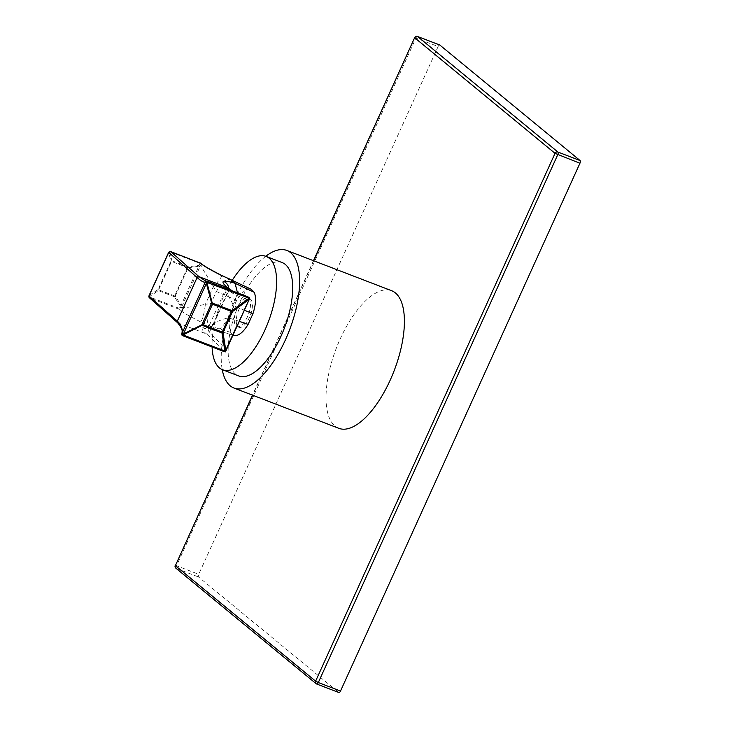 <?xml version="1.0" encoding="UTF-8"?>
<svg xmlns="http://www.w3.org/2000/svg" width="729" height="729" viewBox="0 0 729 729"><rect width="100%" height="100%" fill="white"/><g stroke="black" fill="none" stroke-linecap="round" stroke-linejoin="round"><path stroke-width="0.55" stroke-dasharray="3.65 2.73" d="M338.785 428.306A73.693 31.028 111 0 1 340.206 338.912A73.693 31.028 111 0 1 391.637 290.716M414.655 37.662L438.147 46.492A2.278 0.957 111 0 1 439.605 44.97M438.147 46.492L198.725 574.297A2.278 0.957 111 0 0 198.57 576.994L338.803 692.477L316.605 683.957L176.372 568.465L198.57 576.994M175.233 565.467L176.536 565.768A2.278 0.957 -69 0 0 176.372 568.465A2.278 2.05 129.5 0 1 175.862 568.164M265.757 256.28A73.693 31.028 -69 0 0 235.412 298.662A73.693 31.028 -69 0 0 222.227 369.603M282.187 262.586A60.707 25.561 111 0 0 238.137 306.162A60.707 25.561 111 0 0 235.54 374.095A60.707 25.561 -69 0 0 238.647 375.918M232.287 280.218A60.707 25.561 -69 0 0 212.084 346.986M239.176 308.832A15.191 6.397 -69 0 0 238.884 327.257A15.191 6.397 -69 0 0 249.491 317.325A15.191 6.397 -69 0 0 249.783 298.89A15.191 6.397 -69 0 0 239.176 308.832M237.244 308.094A15.191 6.397 -69 0 0 236.952 326.519A15.191 6.397 -69 0 0 247.559 316.577A15.191 6.397 -69 0 0 247.851 298.152A15.191 6.397 -69 0 0 237.244 308.094M233.089 335.103L228.186 333.609L233.553 335.386L230.574 332.333C228.496 327.294 228.915 320.168 231.849 310.964L236.688 300.312C241.427 292.593 245.937 288.83 250.211 289.021L251.259 289.285M230.574 332.333L209.569 325.936C205.942 321.808 206.389 314.327 210.909 303.464L216.358 291.454L223.11 281.276L229.681 279.043M236.688 300.312L216.358 291.454L200.849 265.93A1.522 0.793 49.3 0 0 199.655 264.463L199.418 263.196L170.067 251.915L169.729 252.325A1.522 1.093 -14.6 0 0 168.727 252.808L168.527 252.772M250.211 289.021L238.921 283.545M237.472 292.812L233.754 305.788L228.305 317.798L221.753 327.859L215.374 330.355L209.569 325.936L200.42 321.79A15.318 2.716 98 0 0 205.35 304.358C192.101 307 184.346 307.984 182.086 307.292C181.621 308.968 180.637 309.625 179.124 309.251L149.773 297.97L178.022 323.02C182.068 326.774 183.562 330.948 182.505 335.531L223.202 351.15C216.85 343.641 211.264 337.901 206.462 333.928L177.603 322.756A1.522 1.403 -47.5 0 0 178.022 323.02M244.37 310.217L233.754 305.788L227.375 293.76A8.784 8.538 175 0 0 228.76 288.52M239.312 321.371L228.305 317.798C222.135 319.439 217.36 321.279 213.971 323.312L227.375 293.76L225.735 289.158L228.441 290.306C233.244 294.243 240.051 297.295 248.844 299.455L249.828 298.115M228.186 333.609L214.08 329.645C208.585 327.886 204.84 327.266 202.853 327.795A8.784 7.819 -141 0 0 207.555 328.651L207.555 328.651A8.784 7.819 -141 0 0 213.971 323.312L207.956 328.36L225.735 289.158L225.607 285.659M231.849 310.964L210.909 303.464L205.35 304.358L213.214 287.026A15.318 1.567 -47.2 0 0 221.725 275.453M200.42 321.79C177.739 310.217 182.177 310.836 179.124 309.251A1.522 0.638 111 0 1 178.979 308.258L149.627 296.985L149.746 296.384A1.522 0.857 56.3 0 1 149.418 295.382L168.727 252.808L170.932 261.246A1.522 1.093 165.4 0 1 171.935 260.763L169.729 252.325A1.522 0.911 -140.6 0 0 168.873 252.298M227.977 287.891A2.205 1.977 -50.6 0 1 228.441 290.306L209.223 332.652A2.205 1.977 129.5 0 1 206.462 333.928C202.206 330.355 201.013 328.305 202.853 327.795M149.272 295.354L158.065 289.613A1.522 0.857 -123.7 0 0 158.393 290.616A1.522 0.638 -69 0 1 158.649 289.805L171.515 261.438L170.932 261.246L158.065 289.613L174.632 295.947A1.522 0.638 -69 0 0 174.377 296.749L180.282 305.825A1.522 0.492 3.3 0 0 182.186 305.825L182.086 307.292A1.522 0.474 2.2 0 1 180.218 307.31L178.979 308.258M200.138 262.914C201.505 263.616 201.742 264.618 200.849 265.93L199.883 266.823L182.186 305.825L181.111 305.26L180.282 305.825L180.218 307.31M149.026 295.701A1.522 0.592 -168.6 0 0 149.746 296.384L158.393 290.616L174.377 296.749L175.206 296.184L174.632 295.947L187.499 267.579L188.073 267.816L187.909 266.905L171.935 260.763A1.522 0.638 111 0 0 171.515 261.438L187.499 267.579A1.522 0.638 111 0 1 187.909 266.905L198.643 265.347A1.522 0.811 48.2 0 1 199.883 266.823L198.807 266.258L181.111 305.26L175.206 296.184L188.073 267.816L198.807 266.258L198.643 265.347L199.655 264.463M169.42 251.833A1.522 0.911 -140.6 0 1 170.067 251.915A1.522 0.638 -69 0 1 170.577 251.578M206.006 281.257L207.164 281.184M247.86 296.803L239.212 294.115L231.977 290.698M225.452 351.852L225.944 349.929C219.602 342.375 214.025 336.616 209.223 332.652L207.956 328.36L226.446 333.153M224.085 351.597L223.202 351.15M148.962 296.521A1.522 0.592 -168.6 0 0 149.627 296.985A1.522 0.638 111 0 0 149.773 297.97A1.522 1.394 -48.7 0 1 149.39 297.742M248.844 299.455L225.944 349.929M313.689 260.772L252.69 395.236M417.343 36.45A2.278 0.957 -69 0 0 415.958 37.963L176.536 565.768L198.725 574.297M199.974 262.85A1.522 0.638 -69 0 0 199.418 263.196M313.479 260.69L252.489 395.154M238.884 327.257L236.952 326.519M232.114 290.753L239.212 294.115L205.305 281.093M249.783 298.89L247.851 298.152"/><path stroke-width="1.09" d="M286.843 250.457L391.637 290.716A73.693 31.028 111 0 1 390.215 380.101A73.693 31.028 111 0 1 338.785 428.306L233.991 388.047A73.693 31.028 -69 0 0 285.422 339.851A73.693 31.028 -69 0 0 286.843 250.457A73.693 31.028 -69 0 0 265.757 256.28M252.69 395.236L175.379 565.668L315.611 681.159L318.318 682.535L557.74 154.73A2.278 0.957 -69 0 0 557.904 152.033L580.093 160.553A2.278 0.957 111 0 1 579.938 163.25L340.507 691.056A2.278 0.957 111 0 1 338.921 692.55A2.278 0.957 111 0 1 338.803 692.477M252.489 395.154L175.379 565.668A2.278 2.05 129.5 0 0 175.862 568.164L316.094 683.656A2.278 2.05 129.5 0 1 315.611 681.159L555.033 153.345L579.938 163.25M580.093 160.553L439.86 45.07L417.662 36.541A2.278 2.05 -50.5 0 0 414.801 37.862L555.033 153.345A2.278 2.05 -50.5 0 1 557.904 152.033L417.662 36.541A2.278 0.957 -69 0 0 417.553 36.477A2.278 0.957 -69 0 0 417.343 36.45M313.689 260.772L414.655 37.662L313.479 260.69M338.921 692.55L316.723 684.021A2.278 2.278 0 0 1 316.094 683.656A2.278 2.05 129.5 0 0 316.605 683.957A2.278 0.957 -69 0 0 316.723 684.021A2.278 0.957 -69 0 0 318.318 682.535L340.507 691.056M222.227 369.603A73.693 31.028 -69 0 0 233.991 388.047M212.084 346.986A60.707 25.561 -69 0 0 219.456 367.917A60.707 25.561 -69 0 0 222.564 369.74L238.647 375.918A60.707 25.561 -69 0 0 282.697 332.351A60.707 25.561 -69 0 0 285.294 264.417A60.707 25.561 111 0 0 282.187 262.586L266.103 256.408A60.707 25.561 -69 0 0 232.287 280.218M222.564 369.74A60.707 25.561 -69 0 0 266.614 326.173A60.707 25.561 -69 0 0 269.211 258.239A60.707 25.561 -69 0 0 266.103 256.408M229.662 279.034L221.434 275.462A15.318 1.567 -47.2 0 1 221.725 275.453L251.259 289.285L254.221 292.302C256.316 297.341 255.897 304.476 252.954 313.707L248.124 324.359C243.368 332.096 238.848 335.859 234.565 335.641L233.043 335.194M236.715 282.405L230.583 279.599L235.093 283.317L237.472 292.812M254.221 292.302L235.093 283.317C229.599 281.558 225.853 280.938 223.876 281.467A8.784 8.538 175 0 1 228.76 288.52M252.954 313.707L244.37 310.217M248.124 324.359L239.312 321.371M234.565 335.641L233.089 335.103M221.725 275.453L221.725 275.453C209.934 269.438 202.926 265.365 200.703 263.233L170.786 251.642L199.035 276.692A1.522 1.403 131.6 0 0 197.103 277.549L177.329 321.124C181.375 324.915 182.879 329.098 181.84 333.682L182.113 333.126L183.453 333.928L201.833 324.842L203.218 324.742L183.799 334.575L183.453 333.928L206.362 283.426L211.665 303.155L212.531 304.203L207.091 283.207L205.022 282.615L205.286 282.005C203.956 282.642 201.231 281.157 197.103 277.549L199.017 276.665L227.475 287.6C223.229 284.018 222.026 281.977 223.876 281.467M221.434 275.462C198.753 263.889 203.191 264.509 200.138 262.914A1.522 0.638 -69 0 0 200.065 262.868A1.522 0.638 -69 0 0 199.974 262.85M237.681 324.961L249.828 298.115L247.86 296.803L207.164 281.184A1.522 0.647 110.9 0 1 207.209 281.203A1.522 0.647 110.9 0 1 207.355 282.597L249.591 298.38L225.625 351.542L224.085 351.597L182.687 335.704A1.522 0.647 -68.9 0 0 183.535 335.121A1.522 0.683 -154.3 0 1 181.84 333.682A1.522 1.431 12.8 0 0 181.749 333.955A1.522 1.522 0 0 0 182.687 335.704A1.522 0.647 -68.9 0 1 182.505 335.531A1.522 1.431 12.8 0 1 181.749 333.955C183.261 331.795 181.886 328.068 177.621 322.765L177.603 322.756A1.522 1.403 -47.5 0 1 177.621 322.765L149.39 297.742A1.522 1.394 -48.7 0 1 149.09 296.083L149.272 295.354M200.703 263.233L170.714 251.596A1.522 0.638 -69 0 1 170.786 251.642A1.522 1.394 131.3 0 0 168.855 252.507L168.527 252.772M197.076 277.521L168.855 252.507A1.522 0.911 -140.6 0 1 168.991 252.052L168.654 252.462A1.522 1.522 0 0 0 168.445 252.799L149.135 295.373A1.522 1.522 0 0 0 149.026 295.701A1.522 0.592 -168.6 0 1 149.208 295.482L168.517 252.917A1.522 0.911 -140.6 0 1 168.654 252.462A1.522 0.911 -140.6 0 1 168.873 252.298M170.577 251.578A1.522 0.638 -69 0 1 170.714 251.596A1.522 1.522 0 0 0 168.991 252.052A1.522 0.911 -140.6 0 1 169.42 251.833M225.452 351.852L224.878 350.986L183.535 335.121L183.799 334.575A1.522 0.683 -154.3 0 1 182.113 333.126L205.022 282.615L207.091 283.207L207.355 282.597L205.286 282.005A1.522 1.513 64 0 1 206.006 281.257L199.035 276.692M248.707 298.462L232.132 310.645A2.278 0.875 53.7 0 1 232.542 311.538L222.992 332.597L222.227 332.032L231.549 311.493L232.542 311.538L248.726 299.628M232.396 311.547A2.251 1.166 55.7 0 0 232.086 310.672L231.549 311.493L212.531 304.203L203.218 324.742L222.227 332.032L221.99 332.925A2.251 1.54 -13.2 0 0 222.883 332.515M207.164 281.184A1.522 1.513 64 0 0 206.006 281.257A1.522 1.522 0 0 1 207.209 281.203L247.86 296.803M231.977 290.698L227.475 287.6A2.205 1.977 -50.6 0 1 227.977 287.891L232.114 290.753M177.621 322.765A1.522 1.403 -47.5 0 1 177.329 321.124L177.994 322.993M177.311 321.106L149.09 296.083A1.522 0.592 -168.6 0 0 148.907 296.302A1.522 0.592 -168.6 0 0 148.962 296.521M224.878 350.986L221.999 332.98A2.278 1.303 -9.1 0 0 222.992 332.597L225.79 350.202L237.262 324.915M225.461 351.578L225.79 350.202M202.17 324.815L202.37 325.398L221.999 332.98M211.875 303.428L212.467 303.146L232.132 310.645M212.394 302.945L211.665 303.155L201.833 324.842L202.17 325.48M414.655 37.662A2.278 2.278 0 0 1 417.553 36.477L439.742 44.998M175.233 565.467A2.278 2.278 0 0 0 175.862 568.164M227.977 287.891L225.862 286.215M149.026 295.701L148.907 296.302A1.522 1.522 0 0 0 149.39 297.742"/></g></svg>
